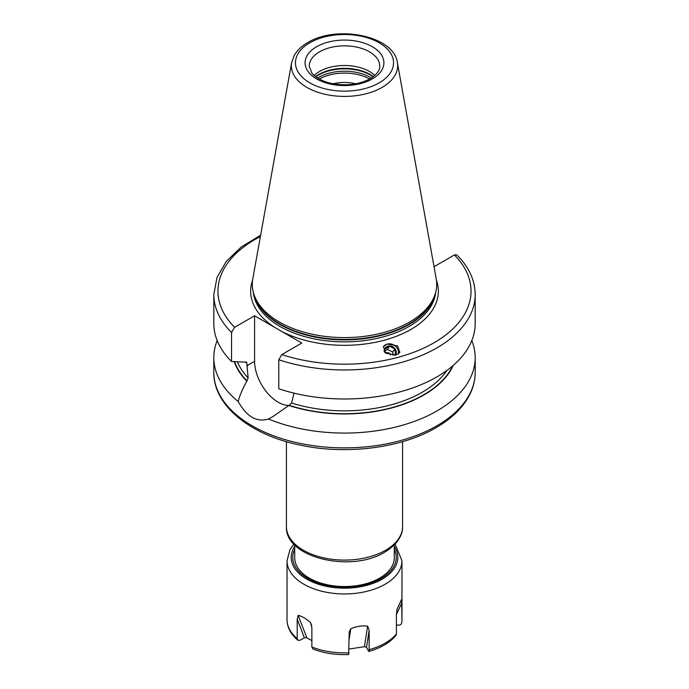 <?xml version="1.0" encoding="UTF-8"?>
<svg xmlns="http://www.w3.org/2000/svg" width="689" height="689" viewBox="0 0 689 689"><rect width="100%" height="100%" fill="white"/><g stroke="black" fill="none" stroke-linecap="round" stroke-linejoin="round"><path stroke-width="1.03" d="M396.985 609.395L401.618 599.37L397.105 609.085L396.408 614.554L396.408 633.94A57.463 33.175 180 0 1 385.134 643.173A57.463 33.175 0 0 1 369.149 649.675L369.149 630.297L367.616 626.112C362.233 625.474 356.626 626.344 350.787 628.712L349.22 631.908L348.651 654.55C335.715 655.05 323.804 653.189 312.918 648.986L311.867 647.014L311.867 627.636L310.498 622.486C305.761 618.472 301.653 616.104 298.182 615.372L297.2 619.161L297.2 638.548L297.855 640.288L300.189 640.21L304.383 637.79L306.803 637.747L311.867 640.675M401.618 599.37L401.963 619.712A57.463 33.175 180 0 1 401.773 622.374C401.523 624.406 400.163 625.319 397.691 625.13L396.408 624.932M369.149 649.675L368.727 651.441L366.522 647.402L369.149 630.297M368.727 651.441C380.612 648.108 389.638 642.837 395.813 635.611L396.408 633.94M349.108 649.047L364.455 646.67L366.522 647.402M355.817 83.791A29.041 16.769 0 0 0 333.183 83.791M314.167 75.471A35.268 20.36 180 0 1 319.567 71.458A35.268 20.36 0 0 1 374.833 75.471M253.965 294.444L254.697 296.632A91.456 52.803 180 0 0 317.698 337.11A91.456 52.803 180 0 0 409.171 323.968A91.456 52.803 0 0 0 434.303 296.632L435.035 294.444A92.205 53.234 0 0 1 409.697 321.996A92.205 53.234 180 0 1 317.483 335.259A92.205 53.234 180 0 1 253.965 294.444A92.205 53.234 180 0 1 252.785 278.864L291.628 62.553A53.156 30.686 0 0 0 321.651 93.428A53.156 30.686 0 0 0 382.085 87.417A53.156 30.686 0 0 0 397.372 62.553C393.875 35.561 336.577 24.675 307.742 42.589C301.739 46.042 297.286 50.245 294.367 55.198L291.628 62.553M435.035 294.444A92.205 53.234 0 0 0 436.215 278.864L397.372 62.553M254.585 315.777L254.585 361.337A33.399 19.283 -120 0 0 288.906 405.459L272.853 416.621L268.469 418.998C256.756 422.529 246.671 416.707 238.213 401.523C239.419 396.27 242.287 389.474 246.808 381.155L248.126 377.908L246.817 362.939L245.284 362.138L231.547 361.492L231.547 332.468L234.587 327.327L254.585 315.777L301.816 343.044L281.818 354.594L278.778 359.736L278.778 388.76A130.686 75.445 180 0 0 409.654 388.949A130.686 75.445 180 0 0 475.186 323.546L475.186 294.522A130.686 75.445 180 0 1 409.654 359.925A130.686 75.445 180 0 1 278.778 359.736M294.048 393.092L291.593 403.005L288.906 405.459A112.402 64.895 0 0 0 453.31 365.334M245.921 361.923A109.939 63.474 180 0 0 246.817 362.939L246.567 362.164M234.234 361.665A112.402 64.895 0 0 0 246.808 381.155M217.19 340.59A130.686 75.445 0 0 0 213.814 357.634A130.686 75.445 0 0 0 238.213 401.523M268.469 418.998A130.686 75.445 0 0 0 436.904 410.98A130.686 75.445 0 0 0 475.186 357.634A130.686 75.445 0 0 0 471.81 340.59M433.941 266.212L434.414 266.488L454.413 254.939L456.893 254.939C468.899 266.944 474.997 280.139 475.186 294.522M396.054 354.964L385.745 353.216L383.428 346.576L387.278 344.095L397.579 345.835L399.896 352.484L396.054 354.964M231.547 361.492A130.686 75.445 180 0 1 213.814 323.546L213.814 294.522A130.686 75.445 180 0 0 231.547 332.468M383.299 346.782A8.501 7.631 -146.7 0 1 387.278 344.095A8.501 7.631 33.3 0 1 395.529 346.205A8.501 7.631 33.3 0 1 398.32 353.991M384.238 351.933A6.227 5.581 -146.7 0 1 387.898 346.188A6.227 5.581 -146.7 0 1 395.012 348.677A6.227 5.581 -146.7 0 1 395.443 355.102M394.409 355.266L395.529 354.439L394.771 348.875L389.406 346.248L384.798 349.185L385.048 352.699M389.406 346.248L387.347 349.375L392.721 352.001L393.04 355.343M394.771 348.875L392.721 352.001M385.711 353.199A3.118 2.79 -146.7 0 1 390.637 355.136M384.858 351.054L387.347 349.375M394.28 544.913L394.28 557.78A49.78 28.74 180 0 1 379.699 578.105A49.78 28.74 180 0 1 325.449 584.341A49.78 28.74 180 0 1 294.72 557.78L294.72 544.913M395.107 544.052L401.963 560.768A57.463 33.175 180 0 1 385.134 584.229A57.463 33.175 180 0 1 322.512 591.42A57.463 33.175 180 0 1 287.037 560.768L287.037 619.712A57.463 33.175 0 0 0 297.2 638.548M394.28 546.377A53.311 30.781 180 0 1 382.197 579.148A53.311 30.781 0 0 1 315.484 583.204A53.311 30.781 0 0 1 294.72 546.377M311.867 647.014A57.463 33.175 0 0 0 349.108 652.776M304.383 637.79L297.2 619.161M369.683 79.054A35.776 20.661 0 0 0 319.317 79.054M371.397 78.038A36.508 21.075 0 0 0 318.688 77.383A36.508 21.075 180 0 0 317.603 78.038M315.855 76.841A36.508 21.075 180 0 1 318.688 75.015A36.508 21.075 0 0 1 373.145 76.841M373.438 76.617A36.422 21.032 0 0 0 318.749 74.515A36.422 21.032 180 0 0 315.562 76.617M379.768 66.204A35.268 20.36 0 0 0 357.996 47.395A35.268 20.36 0 0 0 319.567 51.813A35.268 20.36 0 0 0 309.232 66.204L311.841 73.008C313.228 75.213 319.085 80.432 330.505 83.223C345.542 86.271 358.805 84.764 370.294 78.701C380.121 72.362 379.76 67.643 379.768 66.204M372.37 78.908A39.411 22.754 0 0 0 372.37 46.731A39.411 22.754 0 0 0 316.63 46.731A39.411 22.754 0 0 0 316.63 78.908A39.411 22.754 0 0 0 372.37 78.908M379.183 82.844A49.048 28.318 0 0 0 379.183 42.796A49.048 28.318 0 0 0 309.817 42.796A49.048 28.318 0 0 0 309.817 82.844A49.048 28.318 0 0 0 379.183 82.844M434.897 294.866A91.379 52.752 0 0 1 409.111 324.459A91.379 52.752 180 0 1 315.82 337.24A91.379 52.752 180 0 1 254.103 294.866M253.268 292.084A91.379 52.752 180 0 0 311.936 338.394A91.379 52.752 180 0 0 409.111 326.405A91.379 52.752 0 0 0 435.732 292.084M275.083 327.611A93.868 54.19 180 0 1 252.587 280.147M436.413 280.147A93.868 54.19 0 0 1 410.868 329.454A93.868 54.19 180 0 1 281.319 331.211M254.585 361.337L246.817 365.825M237.464 361.863A109.939 63.474 0 0 0 248.126 377.908M291.593 403.005A109.939 63.474 0 0 0 446.954 370.381M234.639 361.691A112.014 64.671 0 0 0 247.093 380.991M289.191 405.296A112.014 64.671 0 0 0 452.647 365.902M213.814 357.634L213.814 372.43A130.686 75.445 0 0 0 294.487 442.14A130.686 75.445 0 0 0 436.904 425.785A130.686 75.445 0 0 0 475.186 372.43L475.186 357.634M260.382 236.56A126.535 73.051 0 0 0 234.587 327.327M281.818 354.594A126.535 73.051 0 0 0 433.975 342.786A126.535 73.051 0 0 0 454.413 254.939M286.417 441.658L286.417 526.56A58.083 33.537 0 0 0 322.271 557.539A58.083 33.537 0 0 0 385.573 550.27A58.083 33.537 0 0 0 402.583 526.56L402.583 441.658M394.28 549.254A51.735 29.868 180 0 1 381.086 578.502A51.735 29.868 0 0 1 318.318 583.144A51.735 29.868 0 0 1 294.72 549.254M306.803 637.747L298.182 615.372M311.704 625.612L310.498 622.486M349.108 639.625L350.787 628.712M364.455 646.67L367.616 626.112M396.408 614.622L401.773 602.987M401.963 560.768L401.963 619.712M293.893 544.052L289.957 549.633L287.037 560.768M287.037 619.712C287.149 627.369 290.758 634.224 297.855 640.288M260.631 235.173L241.09 247.127L226.302 261.398L217.009 277.443L213.814 294.522M475.186 372.43C475.16 380.216 473.265 387.778 469.485 395.124C462.844 407.767 451.7 418.619 436.051 427.68C401.566 447.996 347.092 455.041 301.239 445.318C250.555 435.327 213.314 405.545 213.814 372.43M286.417 526.56C284.85 558.09 351.554 572.972 384.712 552.165C399.284 543.388 402.953 532.967 402.583 526.56"/></g></svg>
